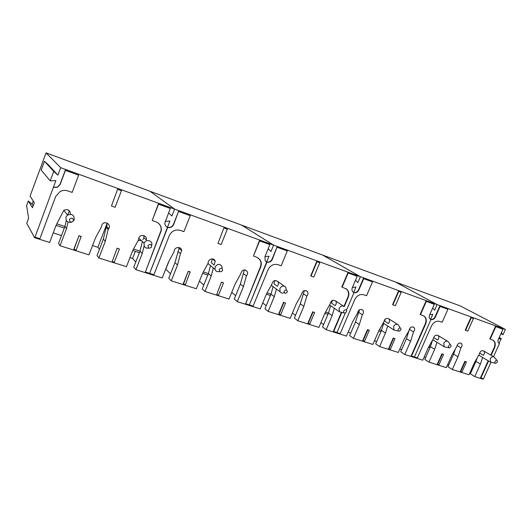 <?xml version="1.0" encoding="UTF-8"?>
<svg xmlns="http://www.w3.org/2000/svg" width="532" height="532" viewBox="0 0 532 532"><rect width="100%" height="100%" fill="white"/><g stroke="black" fill="none" stroke-linecap="round" stroke-linejoin="round"><path stroke-width="0.8" d="M460.905 343.14L461.204 343.32C459.01 342.588 457.547 343.632 456.828 346.458L452.014 354.864L446.321 367.619L428.985 362.146L424.809 359.373L430.494 346.532L432.576 340.081M425.553 357.69L424.257 356.839M428.985 362.146L434.724 349.198L436.965 342.309M429.151 346.093L434.724 349.198M433.627 337.554L437.703 340.041C439.086 338.272 439.173 336.743 437.962 335.453C435.668 334.635 434.159 335.685 433.42 338.605L428.533 347.177L422.78 360.191L413.836 357.364L414.049 356.892L413.836 357.364L404.772 354.505L410.571 341.298L413.55 331.935C414.947 330.179 415.033 328.63 413.823 327.286C411.436 326.369 409.859 327.426 409.101 330.445L404.134 339.19L398.322 352.47L379.602 346.565L385.467 333.079L387.682 325.963M493.902 356.872L483.601 350.907C481.493 350.242 480.083 351.286 479.372 354.019L474.637 362.265L468.998 374.774L452.3 369.501L448.011 366.721L453.636 354.132L455.266 349.178M448.709 365.165L447.705 364.52M452.3 369.501L457.979 356.812L460.945 347.835L457.015 345.487M453.636 354.132L457.979 356.812M461.204 343.32C462.401 344.57 462.321 346.073 460.945 347.835M73.369 221.079L74.181 219.756C74.367 215.094 72.146 213.532 67.511 215.074L63.813 210.333L56.099 225.262L49.642 242.459L34.593 237.711L26.726 223.254L28.595 218.213L26.6 205.518L28.276 200.99L32.472 207.746L34.347 202.679L30.078 196.102L46.051 152.857L460.466 306.006L505.4 329.434L503.006 334.721L501.357 332.766M470.86 317.538L465.227 330.139L465.6 330.352L467.794 331.117L473.42 318.535L470.86 317.538L471.239 317.737L465.6 330.352M483.601 350.907C484.785 352.111 484.699 353.594 483.342 355.349L479.545 353.122M483.069 378.698L482.863 379.143L474.757 376.589L480.383 364.147L482.63 357.464M492.858 340.101L492.898 340.128C495.019 341.81 495.432 344.317 494.142 347.642L490.777 355.063M488.196 360.763L480.496 377.773L480.868 378.006L483.482 378.831L490.943 362.385M493.536 356.659L499.488 343.532L499.063 343.326C497.925 342.428 497.706 341.085 498.404 339.29L502.946 329.255L495.418 326.462L489.792 338.924L493.284 340.34C495.398 342.023 495.817 344.53 494.521 347.855L491.156 355.283M53.506 187.43L57.589 187.224L60.156 184.458L65.416 170.36L78.643 175.168L72.159 192.418L67.956 190.941C65.263 190.057 62.65 190.243 60.109 191.5L55.667 196.481L39.9 238.688L34.986 237.139L55.86 180.621L50.214 180.84L53.719 171.397L57.908 175.134L60.688 167.666L174.616 209.109L149.991 191.267L174.616 209.109L171.909 216.005L168.571 212.853L171.909 216.005L174.616 209.109L273.594 245.112L241.508 225.089L273.594 245.112L270.961 251.523L268.195 248.75L270.961 251.523L273.594 245.112L360.377 276.68L322.725 255.101L360.377 276.68L357.823 282.665L355.509 280.211L357.823 282.665L360.377 276.68L437.098 304.59L395.269 281.913L437.098 304.59L434.624 310.203L432.676 308.021L434.624 310.203L437.098 304.59L505.4 329.434M432.802 314.332L429.723 314.718L432.802 314.332L430.594 319.34L432.802 314.332M411.515 356.094L414.441 357.019L430.953 319.546L430.594 319.34C432.443 319.739 433.926 318.901 435.043 316.826L439.718 306.226L447.911 309.265L442.145 322.279L439.651 321.401C436.24 320.663 433.494 322.226 431.412 326.083L417.354 357.936L414.441 357.019L430.953 319.546L430.368 319.247C429.164 318.222 428.918 316.806 429.61 314.984L434.298 304.324L425.946 301.225L420.134 314.472L424.223 316.188C426.425 318.083 426.883 320.716 425.6 324.081L411.515 356.094L411.169 355.861L425.248 323.868C426.524 320.503 426.066 317.877 423.871 315.981L423.658 315.835M464.855 361.314L460.326 371.396L460.685 371.629L461.949 372.028L466.478 361.953L464.855 361.314L465.221 361.541L460.685 371.629M437.311 364.121L441.886 353.84L443.196 354.265L443.555 354.492L438.98 364.772L437.311 364.121M498.531 339.004L501.244 338.611L498.989 343.28M500.964 333.63L503.006 334.721M499.209 337.507L501.244 338.611M499.488 343.532L499.102 343.326M480.383 364.147L475.941 361.454L470.374 373.803L474.757 376.589M471.026 372.36L470.295 371.895M488.576 360.982L480.868 378.006M502.946 329.255L495.418 326.462M495.804 326.661L490.172 339.137M430.341 319.227L430.953 319.546C432.802 319.945 434.285 319.107 435.402 317.032L440.084 306.425L439.718 306.226M440.084 306.425L447.911 309.265M466.478 361.953L465.221 361.541M473.42 318.535L471.239 317.737M437.663 364.353L442.245 354.066L441.886 353.84M442.245 354.066L443.555 354.492M475.236 361.221L475.941 361.454L477.124 357.936M497.001 360.483L494.155 357.019C492.639 356.327 491.322 356.952 490.198 358.887L490.67 362.226L495.531 363.25M497.267 362.186L497.34 360.896C496.283 358.774 493.443 363.017 495.738 363.283L497.267 362.186M450.564 344.916L448.03 341.497C446.388 340.673 444.965 341.291 443.755 343.353L444.253 346.791L449.068 347.815M450.923 346.724L451.036 345.527C450.019 342.947 446.707 347.589 449.367 347.862L450.923 346.724M397.683 324.427L388.739 318.808C386.245 317.77 384.603 318.821 383.818 321.966L378.771 330.884L372.899 344.45L353.428 338.305L349.65 335.579L355.516 321.913L359.592 309.75M350.588 333.391L348.307 331.755M353.428 338.305L359.346 324.527L362.325 314.751L358.462 312.218M355.516 321.913L359.346 324.527M361.986 309.571L362.658 310.01C360.051 308.819 358.335 309.863 357.511 313.142L352.384 322.246L346.445 336.104L336.39 332.932L336.603 332.427L336.39 332.932L326.176 329.707L332.154 315.629L334.342 308.294M362.658 310.01C363.835 311.446 363.728 313.029 362.325 314.751M379.602 346.565L375.685 343.818L381.484 330.438L383.678 323.383M388.739 318.808C389.943 320.197 389.843 321.767 388.446 323.516L384.43 320.956L385.514 318.861M376.55 341.83L374.614 340.487M379.409 329.76L381.484 330.438L385.467 333.079M398.388 291.217L392.576 304.63L392.922 304.829L395.376 305.694L401.195 292.301L398.388 291.217L398.741 291.41L392.922 304.829M355.948 287.067L352.43 287.44L355.948 287.067L353.674 292.407L355.948 287.067M363.363 278.495L363.688 278.682L358.861 289.987C357.69 292.201 356.068 293.072 353.993 292.607L346.425 310.356L353.993 292.607L353.674 292.407C355.748 292.873 357.364 292.002 358.535 289.794L363.363 278.495L372.506 281.88L366.555 295.745L363.748 294.761C359.925 293.903 356.919 295.533 354.738 299.636L340.241 333.577L336.962 332.54L345.301 312.989L336.962 332.54L333.358 331.27L341.285 312.65M393.254 338.013L388.579 348.719L388.912 348.952L390.335 349.404L395.003 338.698L393.254 338.013L393.587 338.232L388.912 348.952M362.757 340.56L367.479 329.621L368.949 330.099L369.274 330.325L364.553 341.258L362.757 340.56M410.571 341.298L406.461 338.638L400.716 351.745L404.772 354.505M401.514 349.916L399.911 348.839M434.298 304.324L425.946 301.225M426.305 301.418L420.486 314.678M363.688 278.682L372.506 281.88M395.003 338.698L393.587 338.232M401.195 292.301L398.741 291.41M363.083 340.793L367.805 329.847L367.479 329.621M367.805 329.847L369.274 330.325M409.115 330.266L410.365 327.732M409.401 329.355L413.55 331.935M406.461 338.638L409.002 330.631M400.27 328.051L398.229 324.766C396.426 323.742 394.87 324.347 393.554 326.562L394.039 330.066L398.801 331.11M400.815 330.006L400.968 329.022C400.137 325.75 396.061 330.911 399.259 331.177L400.815 330.006M306.173 290.632L307.283 291.39C304.424 289.747 302.522 290.738 301.571 294.369L296.264 303.878L290.206 318.362L268.175 311.413L264.949 308.753L270.988 294.156L273.109 286.642M237.279 301.664L243.437 286.588L240.364 284.101L234.273 299.037L237.279 301.664L248.87 305.315L249.089 304.776L248.87 305.315L260.274 308.919L266.386 294.103L271.786 284.381C272.856 280.51 274.884 279.573 277.864 281.581C278.775 283.144 278.568 284.687 277.238 286.209L273.913 283.775L275.044 280.43M266.186 305.767L262.728 302.961M268.175 311.413L274.279 296.683L276.421 289.102M267.071 292.873L270.988 294.156L274.279 296.683M343.426 306.126L335.526 300.873C332.799 299.483 330.997 300.514 330.119 303.952L324.899 313.255L318.907 327.413L297.78 320.749L294.356 318.063L300.334 303.792L304.417 290.572M295.473 315.396L292.434 313.042M297.78 320.749L303.825 306.352L306.798 296.125L303.273 293.651M300.334 303.792L303.825 306.352M307.283 291.39C308.327 292.926 308.168 294.509 306.798 296.125M316.706 261.545L310.708 275.875L311.007 276.068L313.787 277.046L319.785 262.735L316.706 261.545L317.012 261.731L311.007 276.068M335.526 300.873C336.656 302.362 336.523 303.952 335.133 305.634L331.429 303.12L332.58 300.334M345.966 288.617L346.558 289.082C348.659 291.21 349.098 293.91 347.875 297.175L343.945 306.405M353.275 292.234L353.048 292.055C351.911 290.918 351.672 289.461 352.33 287.679L357.172 276.314L347.828 272.85L341.83 286.981L346.884 289.275C348.979 291.41 349.418 294.11 348.194 297.381L344.251 306.651M269.026 256.238L264.983 256.577L269.026 256.238L266.678 261.95L269.026 256.238M277.006 247.127L272.311 259.41C271.087 261.771 269.298 262.682 266.951 262.143L265.282 260.899L264.896 256.79L269.884 244.614L259.636 240.896L253.451 256.045L256.743 257.202L260.002 259.683C261.458 261.937 261.671 264.437 260.633 267.177L245.658 303.692L249.402 304.876L266.678 261.95C269.019 262.495 270.808 261.584 272.032 259.224L277.006 247.127L287.293 250.938L281.162 265.774L277.977 264.657C273.654 263.659 270.349 265.348 268.062 269.737L253.119 306.053L249.402 304.876L266.951 262.143L265.993 261.624M312.71 311.799L307.895 323.223L308.188 323.449L309.784 323.955L314.605 312.53L312.71 311.799L313.002 312.011L308.188 323.449M278.715 314L283.576 302.316L285.238 302.854L285.524 303.074L280.657 314.751L278.715 314M332.154 315.629L328.483 313.035L322.565 327L326.176 329.707M323.589 324.593L320.936 322.625M341.697 312.643L333.664 331.496M357.172 276.314L347.828 272.85M348.154 273.036L342.149 287.18M277.292 247.307L287.293 250.938M314.605 312.53L313.002 312.011M319.785 262.735L317.012 261.731M278.994 314.226L283.855 302.528L283.576 302.316M283.855 302.528L285.524 303.074M325.564 312.078L328.483 313.035L330.645 305.767M344.297 306.705C342.322 305.368 340.593 305.92 339.103 308.354L339.516 311.845L344.177 312.949M346.452 311.865L346.598 311.346C346.372 306.971 340.906 312.856 345.009 313.062L346.452 311.865M286.249 289.86L285.75 287.24C283.603 285.365 281.641 285.797 279.859 288.543L280.071 291.809C281.135 293.165 282.519 293.438 284.228 292.633M287.28 292.128C287.147 289.627 286.116 289.282 284.181 291.09C284.321 293.591 285.352 293.937 287.28 292.128M212.474 258.918L215.187 261.086C214.097 257.269 207.793 259.024 208.198 263.047L202.606 273.222L196.368 288.756L171.244 280.829L168.75 278.289L174.962 262.628L179.045 248.324L178.865 247.466M170.519 273.834L165.818 269.172L168.943 261.265M171.244 280.829L177.522 265.009L180.434 253.737L177.841 251.456M174.962 262.628L177.522 265.009M179.045 248.324L181.651 250.572C181.459 245.957 173.911 246.848 174.197 251.476L168.504 262.063L162.22 277.977L149.179 273.867L149.406 273.288L149.179 273.867L135.913 269.677L142.25 253.465L144.132 245.904M181.651 250.572L180.434 253.737M245.212 269.963L247.194 271.453C244.122 268.939 241.954 269.771 240.69 273.947L235.197 283.889L229.026 299.057L205 291.476L202.24 288.896L208.391 273.601L210.512 265.621M215.187 261.086L214.15 265.042L211.29 262.708L212.348 258.904M203.783 285.046L199.453 281.076M205 291.476L211.217 276.042L213.365 267.988M203.31 271.932L208.391 273.601L211.217 276.042M223.919 227.849L217.987 243.41L221.159 244.52L227.337 229.166L223.919 227.849L217.987 243.41M247.194 271.453C247.905 273.009 247.633 274.479 246.389 275.862L243.437 286.588M258.18 257.914L259.729 259.496C261.185 261.751 261.398 264.244 260.361 266.984L245.658 303.692M269.884 244.614L259.363 240.717L253.451 256.045M169.914 221.079L165.233 221.372L169.914 221.079L167.5 227.231L169.914 221.079M178.559 211.37L173.651 224.557C172.368 227.091 170.386 228.042 167.713 227.403C165.758 226.585 164.8 225.089 164.847 222.921L170.3 208.451L158.543 204.182L152.179 220.501L155.956 221.831C159.74 223.44 161.535 226.313 161.336 230.462L145.376 272.012L149.652 273.362L167.5 227.231C170.174 227.869 172.149 226.918 173.439 224.384L178.559 211.37L190.223 215.686L183.912 231.639L180.268 230.363C175.347 229.186 171.683 230.955 169.276 235.669L153.908 274.705L149.652 273.362L167.713 227.403L166.303 226.585M221.432 282.086L216.717 294.548L218.532 295.127L223.493 282.884L221.432 282.086L216.717 294.548M183.241 283.829L188.242 271.287L190.143 271.905L185.362 284.647L183.241 283.829M235.649 295.666L231.759 292.334M178.779 211.53L190.223 215.686M223.493 282.884L221.678 282.299M227.337 229.166L224.172 228.015M183.46 284.041L188.242 271.287M188.468 271.486L190.363 272.105M240.364 284.101L244.374 269.884M243.284 273.468L246.389 275.862M208.318 263.805L207.826 263.726M222.103 268.441L221.997 266.539C219.842 263.526 217.561 263.653 215.154 266.904L214.995 269.332C215.839 271.426 217.388 272.131 219.643 271.44M222.622 270.555C222.409 267.915 221.279 267.536 219.231 269.425C219.45 272.065 220.581 272.437 222.622 270.555M151.673 245.405L151.76 245.106C153.07 240.537 145.748 238.635 144.185 243.171L138.766 238.243L138.606 239.699L132.8 250.373L126.456 266.698L98.892 258L97.03 255.579L103.341 239.107L106.161 227.344L106.759 226.625L108.741 228.753C111.66 224.697 104.984 220.301 102.084 224.411L101.286 227.184L95.374 238.123L88.977 254.868L60.056 245.744L58.553 243.397L64.924 226.492L66.307 220.474M67.611 214.782L67.704 214.403C68.887 213.186 69.233 211.783 68.734 210.193M61.499 235.576L53.227 232.91M60.056 245.744L66.493 228.667L68.016 222.063M56.858 223.846L64.924 226.492L66.493 228.667M63.813 210.333C67.89 208.79 70.124 210.093 70.523 214.243M106.759 226.625L107.158 223.121M99.457 249.249L97.888 247.294L107.145 223.121M97.888 247.294L92.528 245.571M98.892 258L105.283 241.362L108.136 229.478L106.161 227.344M103.341 239.107L105.283 241.362M108.741 228.753L108.136 229.478M33.263 201.01L32.073 204.222L28.276 200.99M135.766 261.95L132.594 258.472L129.981 257.628M132.594 258.472L135.367 251.343M117.612 189.232L111.434 205.997L115.085 207.274L121.436 190.702L117.612 189.232L111.434 205.997M138.766 238.243C140.029 233.575 147.583 235.277 146.273 239.905L143.966 237.711L143.833 235.543L143.966 237.711L142.835 239.679M158.37 223.167C160.445 225.056 161.362 227.43 161.13 230.29L145.376 272.012M170.3 208.451L158.337 204.029L152.179 220.501M53.386 187.277L57.463 187.071L60.023 184.311L65.283 170.227L78.643 175.168M34.593 237.711L34.986 237.139M117.126 248.138L112.205 261.531L114.287 262.19L119.387 249.009L117.126 248.138L112.205 261.531M73.835 249.255L78.969 235.716L81.157 236.427L76.162 250.146L73.835 249.255M50.214 180.84L41.19 170.1L44.449 161.282L48.379 164.794L57.908 175.134M46.051 152.857L60.688 167.666M142.25 253.465L139.983 251.137L133.718 267.197L135.913 269.677M33.144 205.924L32.073 204.222M44.449 161.282L53.719 171.397M119.387 249.009L117.299 248.331M121.436 190.702L117.791 189.379M73.975 249.455L78.969 235.716M79.115 235.909L81.303 236.62M133.539 249.023L139.983 251.137L142.33 241.714M141.219 240.637L138.24 240.371M144.092 243.43C143.766 246.988 145.402 248.55 149 248.105M151.686 246.881C151.374 244.088 150.13 243.676 147.956 245.638C148.268 248.437 149.512 248.85 151.686 246.881M67.511 215.074L66.008 217.023C65.616 221.192 67.571 222.901 71.867 222.163M73.502 220.8C73.077 217.827 71.707 217.369 69.379 219.423C69.812 222.396 71.182 222.855 73.502 220.8M494.521 347.855L494.142 347.642M435.402 317.032L435.043 316.826M425.6 324.081L425.248 323.868M447.671 341.285L437.962 335.453M493.284 340.34L492.898 340.128M475.415 362.625L474.597 362.352M490.67 362.226L478.72 355.15M429.956 347.748L428.493 347.27M444.253 346.791L432.775 339.735M424.223 316.188L423.871 315.981M413.384 327.014L413.823 327.286M380.939 331.702L378.731 330.984M394.039 330.066L383.193 323.07M284.261 286.176L277.864 281.581M327.925 314.359L324.859 313.355M339.516 311.845L329.527 305.002M270.416 295.539L266.346 294.203M280.071 291.809L271.28 285.285M207.806 275.051L202.559 273.328M214.995 269.332L207.946 263.5M139.391 252.66L132.761 250.492M64.319 228.095L56.053 225.388"/></g></svg>
